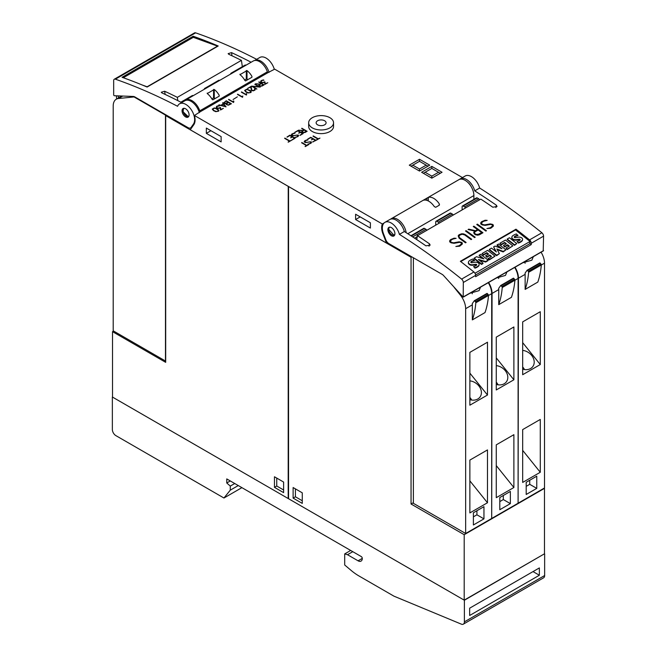 <?xml version="1.0" encoding="UTF-8"?>
<svg xmlns="http://www.w3.org/2000/svg" width="657" height="657" viewBox="0 0 657 657"><rect width="100%" height="100%" fill="white"/><g stroke="black" fill="none" stroke-linecap="round" stroke-linejoin="round"><path stroke-width="0.99" d="M166.443 115.172L165.687 115.607L165.687 362.344L112.528 331.662L113.587 331.054M134.324 97.096L165.474 115.082L165.474 361.013L113.201 330.832L113.201 106.023A14.939 8.623 60 0 1 116.297 99.191A14.939 8.623 60 0 1 118.482 98.517L134.726 96.866M165.474 115.082L165.884 114.852M118.703 97.794L117.956 95.856M116.659 98.977A99.568 57.488 60 0 1 116.404 96.078A0.994 0.575 60 0 1 116.429 95.799M288.226 186.317L288.193 498.523L112.528 397.099L112.528 331.662M288.193 186.333L165.687 115.607M283.619 482.057L283.619 492.627L274.462 487.338L274.462 476.777L283.619 482.057M276.753 478.091L276.753 486.024L283.619 489.982M276.753 486.024L274.462 487.338M193.158 95.708L193.051 95.643A1.495 0.862 -120 0 0 192.304 95.569L180.839 102.188M188.066 127.655L134.866 96.94A4.977 2.874 60 0 0 133.379 96.464L114.178 95.717L113.677 95.06L113.669 80.597A2.989 1.725 60 0 1 114.285 79.234A2.989 1.725 60 0 1 115.369 79.185A597.41 344.917 60 0 1 177.579 106.286A12.442 7.186 60 0 1 179.607 103.798A12.442 7.186 60 0 1 190.579 108.758A12.442 7.186 60 0 1 194.086 122.867A12.442 7.186 60 0 1 193.454 124.058L191.121 127.384A4.977 2.874 60 0 1 190.555 127.901A4.977 2.874 60 0 1 188.066 127.655M177.825 100.644L177.341 97.351L241.415 60.362A597.41 344.917 -120 0 0 228.718 54.252L228.143 53.636L231.535 52.626A597.41 344.917 60 0 1 251.122 62.243M181.66 102.615A597.41 344.917 -120 0 0 161.836 92.867L161.261 92.251L164.652 91.241A597.41 344.917 60 0 1 177.341 97.351M219.561 80.458L219.454 80.4A1.495 0.862 -120 0 0 218.707 80.326L204.631 88.457A1.495 0.862 60 0 1 205.37 88.531L205.485 88.588M204.311 89.27L204.319 89.073A1.495 0.862 60 0 1 204.631 88.457M245.964 65.215L245.858 65.158A1.495 0.862 -120 0 0 245.11 65.084L231.026 73.214A1.495 0.862 60 0 1 231.773 73.288L231.888 73.346M230.714 74.027L230.722 73.83A1.495 0.862 60 0 1 231.026 73.214M242.343 66.686L241.415 60.362M274.314 69.355A12.442 7.186 -120 0 0 259.876 57.455L254.596 60.51A12.442 7.186 60 0 1 269.033 72.401M199.334 112.643A12.442 7.186 -120 0 0 184.888 100.751L179.607 103.798M256.649 59.319A597.41 344.917 -120 0 0 195.63 32.85A2.989 1.725 -120 0 0 194.546 32.891L114.285 79.234M122.087 77.296L193.191 36.242A597.41 344.917 60 0 1 218.214 45.99L147.111 87.044A597.41 344.917 -120 0 0 122.087 77.296M193.191 36.242L193.355 37.35M123.311 77.731L193.298 37.326L217.524 46.13L147.119 86.781L142.191 84.991M189.035 114.088A4.977 2.874 60 0 1 188.066 117.143A4.977 2.874 60 0 1 184.535 116.108A4.977 2.874 60 0 1 182.112 111.575A4.977 2.874 60 0 1 183.089 108.52A4.977 2.874 60 0 1 186.621 109.547A4.977 2.874 60 0 1 189.035 114.088M183.517 108.339L183.04 111.747L188.436 116.856M267.383 71.81A12.442 7.186 -120 0 0 253.282 60.994L185.693 100.02A12.442 7.186 60 0 1 199.794 110.828L267.383 71.81A0.994 0.575 60 0 0 268.015 72.623L274.667 69.149L462.471 177.579M199.794 110.828A0.994 0.575 60 0 0 200.426 111.649L194.406 115.484L382.333 223.988A13.444 7.761 -120 0 0 382.932 233.884L386.488 243.049L190.251 129.757L193.807 124.699A13.444 7.761 -120 0 0 194.406 115.484M384.115 222.953L382.333 223.988M333.551 122.785L333.551 126.448A12.442 7.186 180 0 1 325.872 133.084A12.442 7.186 180 0 1 312.305 131.523A12.442 7.186 180 0 1 308.659 126.448L308.659 122.785A12.442 7.186 0 0 0 312.305 127.869A12.442 7.186 0 0 0 325.872 129.429A12.442 7.186 0 0 0 333.551 122.785A12.442 7.186 0 0 0 329.904 117.71A12.442 7.186 0 0 0 316.346 116.149A12.442 7.186 0 0 0 308.659 122.785M284.826 138.069L289.753 140.918L291.585 140.27L288.275 142.175L289.4 141.124L284.653 138.381M293.81 133.174L295.009 133.174L293.129 133.683L291.692 135.046L293.564 135.588L298.064 135.022L298.59 135.334L298.081 136.516L294.878 137.387L296.75 136.878L298.196 135.514L297.038 135.12L292.833 135.827L291.297 135.227L291.798 134.044L293.81 133.174L291.297 134.833M301.859 128.238L307.139 131.285L305.111 132.459L302.811 132.599L301.785 131.72L302.45 130.743L298.516 130.168L302.836 130.521L303.969 129.864L301.686 128.542M297.876 130.538L303.156 133.585L300.093 135.358L302.458 133.585L300.339 132.369L298.861 133.223L299.994 132.164L297.876 130.94L294.812 132.303L297.876 130.538L294.993 132.41M289.844 135.178L295.124 138.225L292.061 139.99L294.426 138.225L292.308 137.001L290.829 137.855L291.963 136.804L289.844 135.58L287.134 137.149L289.844 135.178L286.961 137.042M301.801 142.495L306.729 145.345L308.56 144.696L305.25 146.601L306.384 145.55L301.629 142.799M310.802 137.305L316.083 140.352L312.666 141.92L315.376 140.352L313.266 139.128L311.434 139.785L312.913 138.931L310.802 137.707L307.739 139.07L310.802 137.305L307.911 139.169M313.208 135.909L318.144 138.758L319.967 138.11L316.666 140.015L317.791 138.964L313.036 136.213M306.737 139.941L307.928 139.941L306.055 140.45L304.618 141.813L306.49 142.355L310.983 141.789L311.517 142.093L311.007 143.283L307.805 144.154L309.677 143.645L311.114 142.282L309.964 141.879L305.76 142.594L304.224 141.994L304.725 140.812L306.737 139.941L304.224 141.6M218.937 105.539L219.422 105.917L217.048 106.45L216.638 107.124L217.056 107.789L218.444 108.159L220.423 107.444L220.867 109.423L223.38 108.372L220.53 110.015L220.12 108.027L217.935 108.421L216.687 107.986L216.194 107.411L216.687 106.262L218.937 105.539L216.687 106.467L216.194 107.42M226.23 100.751L231.404 103.74L228.422 105.169L226.41 104.594L226.312 103.699L224.751 103.634L223.741 102.771L226.23 100.751L223.75 102.779M237.349 96.834L233.071 99.511M241.546 91.906L246.055 94.509L246.342 93.557L246.703 93.77L246.449 95.051L241.382 92.21M251.097 86.396L251.82 90.239L253.643 90.502L254.579 89.96L254.645 88.802L255.22 89.418L254.957 90.14L253.208 90.863L251.434 90.42L250.711 87.02L247.541 88.449L251.097 86.396L247.714 88.547M258.948 81.862L264.13 84.852L262.143 85.993L259.885 86.133L258.874 85.27L259.531 84.31L255.672 83.751L259.909 84.096L261.018 83.455L258.784 82.158M263.358 79.891L263.851 80.269L262.176 80.392L261.174 81.164L261.478 82.141L262.866 82.511L264.853 81.796L265.288 83.776L267.801 82.725L264.96 84.367L264.549 82.38L262.357 82.774L261.116 82.339L260.615 81.764L261.116 80.614L263.358 79.891L261.116 80.811L260.615 81.764M255.047 84.112L260.229 87.102L252.846 86.478L256.731 89.114L251.557 86.133L258.932 86.749L254.883 84.416M246.63 89.262L250.087 90.395L251.064 91.233L250.81 92.538L248.05 92.974L245.849 91.98L244.634 90.42L246.63 89.262L244.683 90.559M237.645 94.165L242.154 96.76L242.803 96.021L242.548 97.302L237.481 94.46M228.702 99.322L233.21 101.925L233.498 100.973L233.859 101.186L233.605 102.467L228.537 99.626M222.854 102.697L226.049 106.828L218.822 105.03L220.892 105.26L223.249 103.896L222.854 102.697L222.6 103.05M214.289 107.937L217.746 109.07L218.962 110.631L218.461 111.214L215.71 111.649L213.509 110.655L212.285 109.087L214.289 107.937L212.334 109.234M419.503 171.058L409.286 165.162L419.503 159.273L429.711 165.162L419.503 171.058L419.503 169.021L412.81 165.162L419.503 161.302L426.188 165.162L419.503 169.021M431.821 178.17L421.613 172.274L431.821 166.385L442.03 172.274L431.821 178.17L431.821 176.142L425.128 172.274L431.821 168.414L438.506 172.274L431.821 176.142M324.624 120.757A4.977 2.874 180 0 1 326.086 122.785A4.977 2.874 180 0 1 323.014 125.446A4.977 2.874 180 0 1 317.586 124.822A4.977 2.874 180 0 1 316.132 122.785A4.977 2.874 180 0 1 319.203 120.132A4.977 2.874 180 0 1 324.624 120.757M289.4 141.124L288.103 142.076M291.412 140.368L289.753 141.124L284.826 138.274M298.196 135.769L296.75 137.083L295.231 137.387M294.656 133.379L293.81 133.379M298.59 135.531L296.775 135.079L293.104 135.794L291.692 135.046M302.45 130.743L301.793 131.416M303.969 129.864L302.836 130.727L298.795 130.209M306.967 131.392L301.859 128.444M302.204 131.572L303.83 132.714L306.433 131.49L304.322 130.07L302.663 131.022L302.425 131.975L303.83 132.509L306.433 131.285M299.994 132.164L298.689 133.116M302.984 133.683L297.876 130.743M302.458 133.585L299.921 135.252M291.963 136.804L290.657 137.756M294.952 138.323L289.844 135.375M294.426 138.225L291.889 139.892M306.384 145.55L305.078 146.503M308.388 144.795L306.729 145.55L301.801 142.7M312.913 138.931L311.615 139.884M315.91 140.45L310.802 137.502M315.376 140.352L312.847 142.019M317.791 138.964L316.485 139.916M319.795 138.208L318.144 138.964L313.208 136.114M311.114 142.536L309.677 143.85L308.158 144.154M307.575 140.146L306.737 140.146M311.517 142.298L309.693 141.846L306.031 142.553L304.618 141.813M223.199 108.479L220.867 109.423M219.528 105.859L218.937 105.744M220.867 109.629L220.423 107.649L217.902 108.298L216.638 107.124M226.156 104.176L226.312 103.699M231.223 103.839L226.23 100.956M226.566 104.02L228.16 105.145L230.714 103.946L228.644 102.549L227.018 103.486L226.78 104.414L228.16 104.939L230.714 103.74M224.152 102.623L225.745 103.749L228.299 102.549L226.23 101.153L224.152 102.623L225.064 103.42L228.299 102.344M246.055 94.509L241.546 92.111M246.613 93.926L246.047 94.255M254.809 89.566L253.643 90.707L251.82 90.444L251.097 86.601M255.212 89.615L254.473 89.106M259.531 84.31L258.891 84.975M261.018 83.455L259.909 84.301L255.959 83.792M263.95 84.95L258.948 82.068M259.285 85.123L260.886 86.248L263.441 85.049L261.363 83.653L259.745 84.589L259.507 85.517L260.886 86.051L263.441 84.852M267.629 82.823L265.288 83.776M263.95 80.211L263.358 80.097M265.288 83.981L264.853 82.002L262.324 82.651L261.067 81.468M258.932 86.749L251.861 86.305M259.917 87.126L255.047 84.318M256.903 89.015L252.846 86.478M251.261 92.021L249.348 90.173L246.63 89.467M245.102 90.494L246.219 91.996L248.362 92.957L250.448 92.555L250.678 91.413L247.582 89.631L245.964 89.763L245.266 90.962L246.925 92.202L249.175 92.851L250.843 91.89M242.154 96.76L237.645 94.362M242.712 96.177L242.154 96.505M233.21 101.925L228.702 99.527M233.777 101.334L233.21 101.671M223.249 103.896L220.892 105.457L219.183 104.824M225.918 106.853L222.854 102.903M221.368 105.383L225.105 106.533L223.462 104.167L221.368 105.383L225.105 106.327M218.912 110.688L216.999 108.84L214.289 108.134M212.761 109.169L213.87 110.672L216.022 111.633L218.099 111.222L218.338 110.089L215.233 108.298L213.624 108.438L212.925 109.637L214.584 110.877L216.835 111.518L218.502 110.557M411.052 166.18L412.81 165.162M427.945 166.18L426.188 165.162M419.503 161.302L419.503 159.273M423.371 173.292L425.128 172.274M440.272 173.292L438.506 172.274M431.821 168.414L431.821 166.385M184.609 100.915A12.442 7.186 60 0 1 185.693 100.02M244.897 80.474A12.442 7.186 -120 0 0 239.969 74.652L247.007 70.586A12.442 7.186 60 0 1 251.935 76.409L251.935 77.263L245.595 80.918L244.897 80.474M239.969 74.652L239.969 74.184L239.969 74.652M251.935 76.409L251.935 77.263L251.935 76.409M212.154 99.371A12.442 7.186 -120 0 0 207.226 93.549L214.264 89.483A12.442 7.186 60 0 1 219.192 95.306L219.192 96.16L212.86 99.823L212.154 99.371M207.226 93.549L207.226 93.089L207.226 93.549M219.192 95.306L219.192 96.16L219.192 95.306M247.976 79.546L246.301 78.988L244.601 79.973M215.233 98.451L213.566 97.893L211.866 98.87M473.886 199.391L473.886 195.548A12.442 7.186 -120 0 0 468.457 183.024A12.442 7.186 -120 0 0 458.865 179.69L391.276 218.707A12.442 7.186 60 0 1 400.129 221.31A12.442 7.186 60 0 1 406.157 232.685M459.547 179.369A12.442 7.186 60 0 1 460.253 178.86A12.442 7.186 60 0 1 474.732 190.875A597.41 344.917 60 0 1 496.347 205.198L497.053 206.528L492.824 207.226A597.41 344.917 -120 0 0 480.834 199.12L417.466 235.707A597.41 344.917 60 0 1 429.456 243.813L430.171 245.143L425.941 245.841A597.41 344.917 -120 0 0 404.326 231.527L399.399 234.368A597.41 344.917 60 0 1 461.608 279.11A2.989 1.725 60 0 1 463.308 282.485L463.201 297.161L443.598 275.587A4.977 2.874 -120 0 0 442.112 274.347L388.911 243.632A4.977 2.874 60 0 1 385.856 239.838L383.524 233.81A12.442 7.186 60 0 1 382.891 231.896A12.442 7.186 60 0 1 384.92 222.353A12.442 7.186 60 0 1 399.399 234.368M470.88 186.161A8.213 4.739 -120 0 0 468.482 182.876L468.375 182.933M543.216 250.793L543.569 236.142A2.989 1.725 -120 0 0 541.869 232.775A597.41 344.917 -120 0 0 479.659 188.033L474.732 190.875M479.659 188.033A12.442 7.186 -120 0 0 465.181 176.01L460.253 178.86M515.975 229.194A597.41 344.917 60 0 1 529.55 239.887A2.989 1.725 60 0 1 531.25 243.262L531.25 244.585L475.627 276.696L475.627 275.373A2.989 1.725 -120 0 0 473.927 271.998A597.41 344.917 -120 0 0 460.36 261.305L515.975 229.194L515.802 230.18M417.466 235.272L416.776 239.616M454.061 238.179L456.122 238.31L452.878 239.082L451.211 240.043L450.382 241.546A597.41 344.917 60 0 1 451.581 242.408L453.617 242.811L459.153 241.817L461.378 242.269A597.41 344.917 60 0 1 462.29 242.934L462.273 244.108L459.654 246.194L455.859 246.482L459.095 245.726L460.762 244.757L461.6 243.238A597.41 344.917 -120 0 0 460.812 242.671L459.613 242.318L454.102 243.32L451.039 242.811A597.41 344.917 -120 0 0 449.7 241.85L449.7 240.7L450.579 239.633L454.061 238.179L450.562 239.764L449.7 240.823M466.109 230.664A597.41 344.917 60 0 1 475.192 237.226L474.584 237.579A597.41 344.917 -120 0 0 465.501 231.018L466.109 230.664L465.599 231.083M477.376 224.16A597.41 344.917 60 0 1 486.451 230.722L485.843 231.075A597.41 344.917 -120 0 0 476.76 224.513L477.376 224.16L476.859 224.579M485.104 220.251L487.166 220.382L483.922 221.154L482.254 222.123L481.425 223.626A597.41 344.917 60 0 1 482.632 224.489L484.661 224.891L490.196 223.897L492.422 224.349A597.41 344.917 60 0 1 493.333 225.006L493.317 226.189L490.705 228.266L486.903 228.554L490.138 227.798L491.806 226.837L492.643 225.318A597.41 344.917 -120 0 0 491.855 224.743L490.656 224.398L485.145 225.392L482.082 224.883A597.41 344.917 -120 0 0 480.743 223.93L480.743 222.78L481.622 221.705L485.104 220.251L481.606 221.844L480.743 222.895M473.869 226.18A597.41 344.917 60 0 1 482.952 232.742L479.438 234.771L477.688 235.206L475.471 234.754A597.41 344.917 -120 0 0 474.157 233.793L473.722 232.315L474.871 231.092L468.071 229.531L468.737 229.145L475.528 230.706L477.499 229.572A597.41 344.917 -120 0 0 473.262 226.534L473.869 226.18L473.36 226.608M463.489 233.876L465.23 234.557A597.41 344.917 60 0 1 471.685 239.247L471.077 239.6A597.41 344.917 -120 0 0 464.639 234.927L462.208 234.229L459.711 235.132L458.865 236.66L459.686 237.785A597.41 344.917 60 0 1 466.117 242.458L465.509 242.811A597.41 344.917 -120 0 0 459.054 238.121L458.2 235.797L459.079 234.721L461.715 233.761L463.489 233.876L459.941 234.352L458.192 235.912M404.326 231.527A12.442 7.186 -120 0 0 389.847 219.504L384.92 222.353M466.018 242.515L459.67 237.941L458.865 236.66M471.586 239.304L463.472 234.023M458.849 236.807L458.873 236.15M474.871 231.092L473.722 232.455M477.499 229.572L475.512 230.862L468.227 229.564M482.854 232.8L473.853 226.32M474.428 232.668L474.789 233.629L477.212 234.845L481.737 232.652A597.41 344.917 -120 0 0 478.107 230.007L475.233 231.666L474.428 232.668L474.806 233.473A597.41 344.917 60 0 1 476.038 234.368L478.863 234.311L481.737 232.652M492.643 225.819L490.122 227.93L487.1 228.57M486.936 220.522L485.088 220.391M493.3 226.205L493.317 225.146L491.083 224.111L483.848 224.99L481.409 223.774L481.425 223.134M486.352 230.779L477.36 224.3M475.093 237.284L466.092 230.796M461.592 243.739L459.079 245.849L456.057 246.49M455.892 238.442L454.044 238.319M462.257 244.125L462.273 243.065L460.04 242.031L452.804 242.909L450.365 241.694L450.382 241.062M474.699 272.819L475.151 273.164L530.059 241.464L529.649 243.804L475.611 275.004M531.25 244.585L529.723 243.377M530.059 241.464L515.523 229.958L460.729 261.593M474.19 258.102L474.099 258.612L481.466 264.442L482.911 263.613L483.002 263.104L481.556 263.942L474.19 258.102L476.547 256.739L483.905 258.891L479.232 255.187L480.76 254.308L488.135 260.139L488.044 260.648L485.613 262.053L479.446 260.287M482.747 258.554L479.142 255.696L479.232 255.187M503.155 251.927L503.246 251.417L496.832 248.97L499.386 253.643L496.61 255.704L489.235 249.874L489.325 249.364L491.502 248.108L496.38 251.96L493.612 246.892L495.033 246.071L501.981 248.699L497.127 244.864L498.589 244.018L505.956 249.849L503.155 251.927L497.209 249.652M495.731 251.45L493.612 246.892M500.577 248.174L497.037 245.365L497.127 244.864M516.772 243.566L514.497 245.332L507.155 239.526L507.245 239.017L509.43 237.76L516.772 243.566L514.587 244.823L507.245 239.017M520.024 240.06A0.624 0.419 10 0 0 519.638 239.78A2.825 1.897 10 0 0 518.447 239.813L518.537 239.304L516.591 239.608A4.468 3.006 -170 0 1 513.938 239.485A3.088 2.078 -170 0 1 512 237.974A3.802 2.554 -170 0 1 511.902 237.005A3.802 2.554 -170 0 1 512.452 235.994A13.526 9.099 -170 0 1 516.418 233.941L517.847 235.649A10.988 7.391 10 0 0 515.088 236.594A3.129 2.102 10 0 0 514.324 237.185M522.487 239.895A3.515 2.365 -170 0 1 522.463 240.15A3.515 2.365 -170 0 1 521.904 241.135A10.315 6.94 -170 0 1 518.357 243.074L517.026 241.448A8.278 5.568 10 0 0 519.851 240.224A1.248 0.838 10 0 0 520.139 239.797A1.248 0.838 10 0 0 520.147 239.649A0.624 0.419 10 0 0 519.728 239.271A2.825 1.897 10 0 0 518.537 239.304M518.447 239.813L516.501 240.117A4.468 3.006 -170 0 1 513.848 239.994A3.088 2.078 -170 0 1 511.91 238.483A3.802 2.554 -170 0 1 511.811 237.514A3.802 2.554 -170 0 1 511.877 237.259M512.846 245.874L507.212 249.578L505.989 248.034L509.339 246.096L507.656 244.765L504.732 246.457L503.467 245.463L506.399 243.772L504.666 242.4L501.307 244.33L499.936 243.238L505.471 240.043L512.846 245.874L507.303 249.077L505.989 248.034M508.912 246.342L507.574 245.275L504.642 246.966L503.467 245.463M505.972 244.018L504.576 242.901L501.225 244.839L499.936 243.238M495.017 256.164L489.391 259.876L488.069 258.833L491.51 256.386L489.835 255.064L486.903 256.747L485.646 255.754L488.57 254.062L486.837 252.69L483.486 254.62L482.107 253.536L487.65 250.333L495.017 256.164L489.481 259.367L488.159 258.324M491.091 256.632L489.744 255.565L486.812 257.257L485.646 255.754M488.151 254.308L486.747 253.2L483.396 255.13L482.107 253.536M476.596 265.132A0.624 0.419 10 0 0 476.218 264.853A2.825 1.897 10 0 0 475.019 264.886L475.11 264.377L473.163 264.681A4.468 3.006 -170 0 1 470.519 264.557A3.088 2.078 -170 0 1 468.572 263.046A3.802 2.554 -170 0 1 468.474 262.077A3.802 2.554 -170 0 1 469.024 261.059A13.526 9.099 -170 0 1 472.991 259.014L474.42 260.722A10.988 7.391 10 0 0 471.669 261.658A3.129 2.102 10 0 0 470.905 262.258M479.06 264.968A3.515 2.365 -170 0 1 479.035 265.223A3.515 2.365 -170 0 1 478.477 266.208A10.315 6.94 -170 0 1 474.929 268.146L473.607 266.52A8.278 5.568 10 0 0 476.432 265.288A1.248 0.838 10 0 0 476.711 264.87A1.248 0.838 10 0 0 476.719 264.722A0.624 0.419 10 0 0 476.309 264.344A2.825 1.897 10 0 0 475.11 264.377M475.019 264.886L473.081 265.19A4.468 3.006 -170 0 1 470.428 265.067A3.088 2.078 -170 0 1 468.482 263.556A3.802 2.554 -170 0 1 468.384 262.586A3.802 2.554 -170 0 1 468.449 262.332M481.466 264.442L481.556 263.942M485.613 262.053L485.695 261.543L478.386 259.449L483.002 263.104M488.135 260.139L485.695 261.543M496.61 255.704L496.7 255.195L489.325 249.364M499.386 253.643L496.7 255.195M505.956 249.849L503.246 251.417M514.497 245.332L514.587 244.823M518.357 243.074L517.026 241.448M515.088 236.594L515.178 236.085A3.129 2.102 10 0 0 514.332 236.799A0.78 0.526 10 0 0 515.384 237.629A48.996 32.965 10 0 0 517.962 237.218A4.303 2.899 -170 0 1 520.599 237.317A2.899 1.955 -170 0 1 522.463 238.762A3.515 2.365 -170 0 1 522.553 239.649A3.515 2.365 -170 0 1 521.995 240.626A10.315 6.94 -170 0 1 518.447 242.573M517.938 235.14A10.988 7.391 10 0 0 515.178 236.085M519.638 239.78L519.728 239.271M516.501 240.117L516.591 239.608M513.848 239.994L513.938 239.485M511.91 238.483L512 237.974M504.642 246.966L504.732 246.457M507.574 245.275L507.656 244.765M507.212 249.578L507.303 249.077M504.576 242.901L504.666 242.4M501.225 244.839L501.307 244.33M486.812 257.257L486.903 256.747M489.744 255.565L489.835 255.064M489.391 259.876L489.481 259.367M486.747 253.2L486.837 252.69M483.396 255.13L483.486 254.62M474.929 268.146L473.607 266.52M471.669 261.658L471.751 261.158A3.129 2.102 10 0 0 470.913 261.872A0.78 0.526 10 0 0 471.956 262.701A48.996 32.965 10 0 0 474.535 262.291A4.303 2.899 -170 0 1 477.171 262.381A2.899 1.955 -170 0 1 479.043 263.835A3.515 2.365 -170 0 1 479.125 264.722A3.515 2.365 -170 0 1 478.567 265.699A10.315 6.94 -170 0 1 475.019 267.637M474.51 260.213A10.988 7.391 10 0 0 471.751 261.158M476.218 264.853L476.309 264.344M473.081 265.19L473.163 264.681M470.428 265.067L470.519 264.557M468.482 263.556L468.572 263.046M394.865 234.418A4.977 2.874 60 0 1 393.888 235.994A4.977 2.874 60 0 1 389.757 234.335A4.977 2.874 60 0 1 387.942 228.94A4.977 2.874 60 0 1 388.911 227.371A4.977 2.874 60 0 1 393.042 229.03A4.977 2.874 60 0 1 394.865 234.418M389.297 227.207L388.591 229.219L394.307 235.649M399.374 222.772L399.481 222.707A8.213 4.739 60 0 1 401.92 226.065M390.652 219.151A12.442 7.186 60 0 1 391.276 218.707M428.298 197.429A12.442 7.186 60 0 1 439.213 203.736L439.213 205.263L435.69 207.292L434.285 206.577A12.442 7.186 -120 0 0 423.371 200.278L428.298 197.429L428.298 200.952M439.5 204.631L439.213 205.263L439.213 203.736M387.49 242.466L386.488 243.049M206.347 128.074L221.13 136.607L221.13 141.896L206.347 133.355L206.347 128.074M355.609 214.248L370.392 222.78L370.392 228.069L355.609 219.528L355.609 214.248M206.347 133.355L210.922 130.718M355.609 219.528L360.184 216.892M411.052 257.265L288.546 186.539L288.546 498.72L464.203 600.137L544.472 553.802L544.472 488.356L464.203 534.699L411.052 504.009L411.052 257.265L411.791 256.838M464.203 600.137L464.203 534.699M413.376 502.662L411.052 504.009M488.274 282.682A14.939 8.623 -120 0 1 491.699 293.654L491.699 518.463L465.649 533.5L413.376 503.319L413.376 257.758M454.201 287.421L460.368 295.092A14.939 8.623 60 0 1 465.649 308.7L465.649 533.5M472.342 304.84A14.939 8.623 -120 0 0 472.284 303.6L474.329 300.717L475.471 301.793A0.994 0.575 60 0 1 475.824 302.77A99.568 57.488 60 0 1 472.342 319.893L472.342 304.84L465.649 308.7M480.546 287.142L479.076 290.64L469.944 293.268M472.342 319.893L485.014 312.576A99.568 57.488 -120 0 0 488.496 295.453A0.994 0.575 -120 0 0 488.143 294.476L487.001 293.4L474.403 300.701M471.66 292.275A11.202 8.837 -144.9 0 1 472.317 293.769M487.478 502.753L469.87 512.912L469.87 460.081L487.478 449.922L487.478 502.753L469.87 480.858M487.478 395.029L469.87 405.197L469.87 352.366L487.478 342.207L487.478 395.029L469.87 373.135M473.393 512.772L483.954 506.67L483.954 518.866L473.393 524.968L473.393 512.772M469.87 380.863A11.202 8.837 -144.9 0 1 478.846 385.905A11.202 8.837 -144.9 0 1 480.095 396.918A11.202 8.837 -144.9 0 1 469.87 399.661M471.685 400.047A11.202 8.837 -144.9 0 0 470.371 398.043A11.202 8.837 35.1 0 0 469.87 397.46M476.916 510.735L476.916 514.801L473.393 516.837M483.954 518.866L476.916 514.801M498.737 289.589A14.939 8.623 -120 0 0 498.688 288.349L500.733 285.475L501.874 286.551A0.994 0.575 60 0 1 502.227 287.528A99.568 57.488 60 0 1 498.737 304.651L498.737 289.589L492.052 293.457L491.699 518.053M492.052 518.258L518.102 503.221L518.102 278.412A14.939 8.623 -120 0 0 514.677 267.44M506.949 271.899L505.479 275.398L496.347 278.026M488.627 282.485A14.939 8.623 60 0 1 492.052 293.457M498.737 304.651L511.417 297.334A99.568 57.488 -120 0 0 514.899 280.211A0.994 0.575 -120 0 0 514.546 279.233L513.404 278.157L500.798 285.45M498.063 277.032A11.202 8.837 -144.9 0 1 498.72 278.527M513.881 487.51L496.273 497.669L496.273 444.838L513.881 434.679L513.881 487.51L496.273 465.608M513.881 379.787L496.273 389.954L496.273 337.123L513.881 326.964L513.881 379.787L496.273 357.893M499.796 497.53L510.358 491.428L510.358 503.623L499.796 509.725L499.796 497.53M496.273 365.62A11.202 8.837 -144.9 0 1 505.249 370.663A11.202 8.837 -144.9 0 1 506.498 381.676A11.202 8.837 -144.9 0 1 496.273 384.419M498.088 384.805A11.202 8.837 -144.9 0 0 496.774 382.801A11.202 8.837 35.1 0 0 496.273 382.218M503.319 495.493L503.319 499.558L499.796 501.595M510.358 503.623L503.319 499.558M525.14 274.347A14.939 8.623 -120 0 0 525.091 273.107L527.128 270.232L528.277 271.308A0.994 0.575 60 0 1 528.622 272.285A99.568 57.488 60 0 1 525.14 289.409L525.14 274.347L518.455 278.215L518.102 502.81M518.455 503.016L544.505 487.979L544.505 263.17A14.939 8.623 -120 0 0 541.072 252.198M533.353 256.657L531.883 260.156L522.75 262.784M515.022 267.243A14.939 8.623 60 0 1 518.455 278.215M525.14 289.409L537.812 282.091A99.568 57.488 -120 0 0 541.294 264.968A0.994 0.575 -120 0 0 540.949 263.991L539.808 262.915L527.201 270.208M524.467 261.79A11.202 8.837 -144.9 0 1 525.124 263.276M540.276 472.268L522.676 482.427L522.676 429.596L540.276 419.437L540.276 472.268L522.676 450.365M540.276 364.545L522.676 374.712L522.676 321.881L540.276 311.714L540.276 364.545L522.676 342.65M526.2 482.287L536.761 476.185L536.761 488.381L526.2 494.475L526.2 482.287M522.676 350.378A11.202 8.837 -144.9 0 1 531.653 355.421A11.202 8.837 -144.9 0 1 532.901 366.434A11.202 8.837 -144.9 0 1 522.676 369.177M524.491 369.562A11.202 8.837 -144.9 0 0 523.177 367.559A11.202 8.837 35.1 0 0 522.676 366.976M529.723 480.251L529.723 484.316L526.2 486.352M536.761 488.381L529.723 484.316M293.121 498.113L293.121 487.543L302.277 492.832L302.277 503.402L293.121 498.113L295.412 496.791L302.277 500.757M295.412 488.865L295.412 496.791M426.623 229.983A1.495 0.862 -120 0 0 425.925 229.277L424.463 228.431A1.495 0.862 -120 0 0 423.716 228.357L410.912 235.748M435.731 224.727L435.731 221.926A1.495 0.862 60 0 1 436.034 221.245A1.495 0.862 60 0 1 436.782 221.319L438.252 222.165A1.495 0.862 60 0 1 438.942 222.871M453.026 214.74A1.495 0.862 -120 0 0 452.328 214.034L450.866 213.188A1.495 0.862 -120 0 0 450.119 213.114L436.034 221.245M462.126 209.484L462.126 206.684A1.495 0.862 60 0 1 462.438 206.002A1.495 0.862 60 0 1 463.185 206.076L464.655 206.922A1.495 0.862 60 0 1 465.345 207.628M479.429 199.498A1.495 0.862 -120 0 0 478.731 198.792L477.269 197.946A1.495 0.862 -120 0 0 476.522 197.872L462.438 206.002M464.384 600.243L112.355 397.009L112.355 429.522A4.977 2.874 60 0 0 115.878 435.624L223.947 498.014L230.287 490.163L230.287 486.098L226.764 482.977L226.764 478.912L361.235 556.553A1.495 0.862 60 0 1 362.294 558.376A5.97 3.449 60 0 1 361.054 561.111A5.97 3.449 60 0 1 358.073 560.815L347.512 554.722L344.695 553.908L344.695 564.995L351.052 570.358A49.784 28.744 60 0 0 358.968 575.967L393.978 596.178L461.354 624.15A4.977 2.874 60 0 0 463.349 624.15A4.977 2.874 60 0 0 464.384 621.867L464.384 600.243L544.464 553.802M463.349 624.15L543.61 577.815A4.977 2.874 -120 0 0 544.645 575.532L544.645 553.908M469.665 608.177L539.364 567.927L539.364 575.245L469.665 615.486L469.665 608.177M539.364 575.245L533.024 571.59M223.947 498.014L241.899 487.65M230.287 490.163L238.269 485.556M230.287 486.098L234.746 483.519M226.764 482.977L230.287 480.94M347.512 554.722L352.793 551.675M344.695 553.908L350.674 550.451M118.482 98.517L122.752 96.045M181.307 102.426L193.051 95.643M165.112 94.403L164.652 91.241M205.37 88.531L219.454 80.4M231.773 73.288L245.858 65.158M231.995 55.788L231.535 52.626M193.454 124.058L194.464 123.475M191.121 127.384L192.468 126.604M115.369 79.185L195.63 32.85M184.576 108.356A4.484 2.587 -120 0 0 183.114 110.59A4.484 2.587 -120 0 0 185.397 115.418A4.484 2.587 -120 0 0 188.953 115.928M200.426 111.649L268.015 72.623M247.007 78.988L247.007 70.586M246.301 78.988L246.301 70.529M214.264 97.893L214.264 89.483M213.566 97.893L213.566 89.426M495.912 207.62L496.347 205.198M541.869 232.775L529.55 239.887M473.927 271.998L461.608 279.11M521.904 241.135L521.995 240.626M478.477 266.208L478.567 265.699M475.627 275.373L463.308 282.485M543.569 250.596L463.3 296.931M543.569 236.142L531.25 243.262M429.029 246.235L429.456 243.813M389.831 227.133A4.484 2.587 -120 0 0 388.698 229.285A4.484 2.587 -120 0 0 391.441 234.492A4.484 2.587 -120 0 0 394.914 233.851M473.886 195.548L407.767 233.72M426.894 200.369L426.894 198.151M383.433 233.588L382.932 233.884M460.836 294.821L460.368 295.092M491.699 293.654L488.488 295.51M487.428 293.58L474.756 300.898M488.143 294.476L475.471 301.793M488.496 295.453L475.824 302.77M518.102 278.412L514.891 280.268M513.823 278.338L501.151 285.655M514.546 279.233L501.874 286.551M514.899 280.211L502.227 287.528M544.505 263.17L541.294 265.026M540.226 263.096L527.555 270.413M540.949 263.991L528.277 271.308M541.294 264.968L528.622 272.285M417.088 236.75L414.616 238.179M424.463 228.431L411.323 236.019M425.925 229.277L412.695 236.914M450.866 213.188L436.782 221.319M452.328 214.034L438.252 222.165M477.269 197.946L463.185 206.076M478.731 198.792L464.655 206.922M464.384 621.867L544.645 575.532M358.073 560.815L362.294 558.376M116.297 99.191L121.8 96.012M190.555 127.901L192.238 126.932M522.463 240.15L522.553 239.649M511.811 237.514L511.902 237.005M479.035 265.223L479.125 264.722M468.384 262.586L468.474 262.077M416.604 239.501L417.318 235.444M543.462 250.818L463.201 297.161M487.001 293.4L474.329 300.717M513.404 278.157L500.733 285.475M539.808 262.915L527.128 270.232"/></g></svg>
